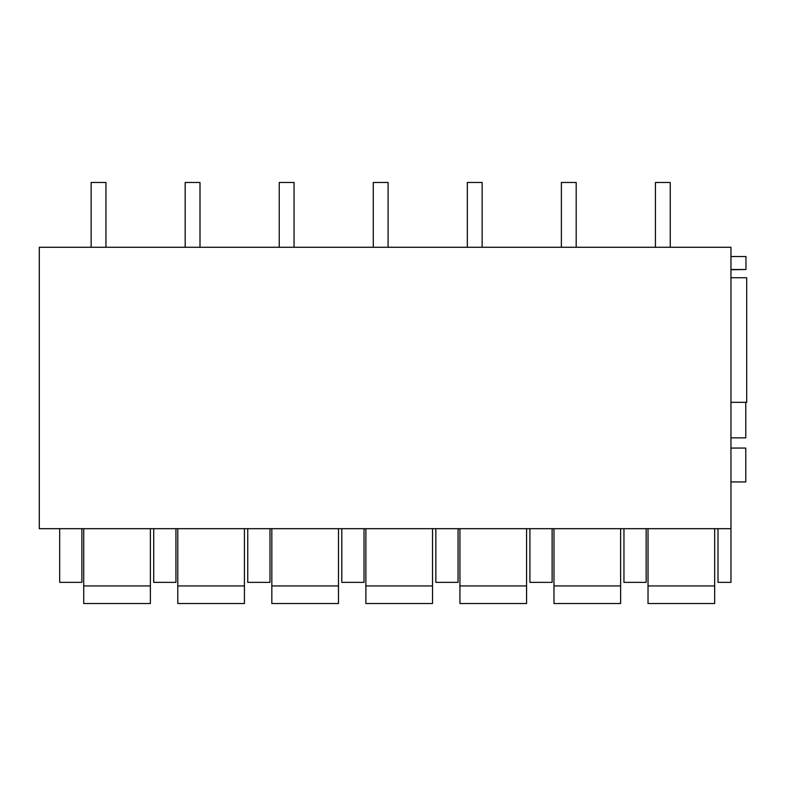 <?xml version="1.0" encoding="UTF-8"?>
<svg xmlns="http://www.w3.org/2000/svg" width="786" height="786" viewBox="0 0 786 786"><rect width="100%" height="100%" fill="white"/><g stroke="black" fill="none" stroke-linecap="round" stroke-linejoin="round"><path stroke-width="1.18" d="M39.3 528.683L39.3 247.276L730.96 247.276L730.96 528.683L39.3 528.683M730.96 256.531L745.963 256.531L745.963 269.5L730.96 269.5M59.667 247.276L39.3 247.276M718.001 528.683L718.001 582.367L730.96 582.367L730.96 528.683M81.882 528.683L81.882 582.367L59.667 582.367L59.667 528.683M646.171 528.683L646.171 582.367L623.956 582.367L623.956 528.683M458.071 528.683L458.071 582.367L435.857 582.367L435.857 528.683M269.981 528.683L269.981 582.367L247.757 582.367L247.757 528.683M364.026 528.683L364.026 582.367L341.812 582.367L341.812 528.683M529.911 528.683L529.911 582.367L552.126 582.367L552.126 528.683M175.926 528.683L175.926 582.367L153.712 582.367L153.712 528.683M730.96 277.733L746.7 277.733L746.7 402.324L730.96 402.324M730.96 448.059L745.776 448.059L745.776 481.926L730.96 481.926M730.96 437.851L745.776 437.851L745.776 402.324M730.96 269.755L745.963 269.5M83.729 528.683L83.729 603.52L150.381 603.52L150.381 528.683M83.729 585.934L150.381 585.934M177.783 528.683L177.783 603.52L244.426 603.52L244.426 528.683M177.783 585.934L244.426 585.934M271.828 528.683L271.828 603.52L338.481 603.52L338.481 528.683M271.828 585.934L338.481 585.934M365.873 528.683L365.873 603.52L432.526 603.52L432.526 528.683M365.873 585.934L432.526 585.934M459.928 528.683L459.928 603.52L526.571 603.52L526.571 528.683M459.928 585.934L526.571 585.934M553.973 528.683L553.973 603.52L620.626 603.52L620.626 528.683M553.973 585.934L620.626 585.934M648.028 528.683L648.028 603.52L714.671 603.52L714.671 528.683M648.028 585.934L714.671 585.934M91.137 182.48L91.137 247.276L91.137 182.48L105.953 182.48L105.953 247.276M185.182 182.48L185.182 247.276L185.182 182.48L199.998 182.48L199.998 247.276M279.236 182.48L279.236 247.276L279.236 182.48L294.043 182.48L294.043 247.276M373.281 182.48L373.281 247.276L373.281 182.48L388.097 182.48L388.097 247.276M467.336 182.48L467.336 247.276L467.336 182.48L482.142 182.48L482.142 247.276M561.381 182.48L561.381 247.276L561.381 182.48L576.187 182.48L576.187 247.276M655.426 182.48L655.426 247.276L655.426 182.48L670.242 182.48L670.242 247.276"/></g></svg>
